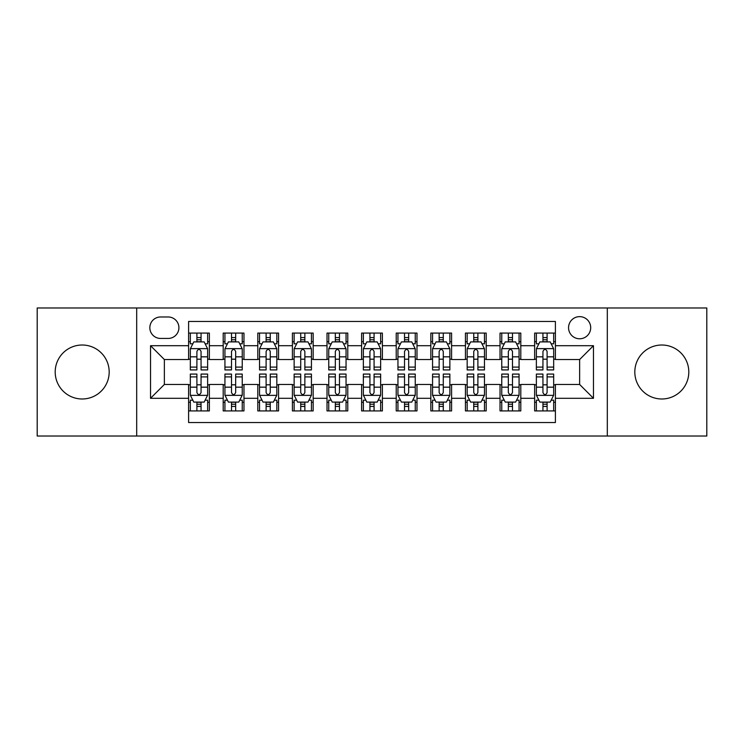 <?xml version="1.0" encoding="UTF-8"?>
<svg xmlns="http://www.w3.org/2000/svg" width="744" height="744" viewBox="0 0 744 744"><rect width="100%" height="100%" fill="white"/><g stroke="black" fill="none" stroke-linecap="round" stroke-linejoin="round"><path stroke-width="1.12" d="M661.816 345.011A26.989 26.989 0 0 0 634.818 372A26.989 26.989 0 0 0 661.816 398.989A26.989 26.989 0 0 0 688.804 372A26.989 26.989 0 0 0 661.816 345.011M82.184 345.011A26.989 26.989 0 0 0 55.196 372A26.989 26.989 0 0 0 82.184 398.989A26.989 26.989 0 0 0 109.182 372A26.989 26.989 0 0 0 82.184 345.011M579.632 316.637A11.076 11.076 0 0 0 568.556 327.704A11.076 11.076 0 0 0 579.632 338.78A11.076 11.076 0 0 0 590.699 327.704A11.076 11.076 0 0 0 579.632 316.637M607.309 436.021L706.8 436.021L706.8 307.979L607.309 307.979L607.309 436.021L136.691 436.021L136.691 307.979L37.2 307.979L37.2 436.021L136.691 436.021M555.405 333.07L534.638 333.07L534.638 345.7L520.8 345.7L520.8 359.538L534.638 359.538L534.638 345.7M520.8 345.7L520.8 333.07L500.033 333.07L500.033 345.7L486.195 345.7L486.195 359.538L500.033 359.538L500.033 345.7M486.195 345.7L486.195 333.07L465.437 333.07L465.437 345.7L451.589 345.7L451.589 359.538L465.437 359.538L465.437 345.7M451.589 345.7L451.589 333.07L430.832 333.07L430.832 345.7L416.984 345.7L416.984 359.538L430.832 359.538L430.832 345.7M416.984 345.7L416.984 333.07L396.227 333.07L396.227 345.7L382.379 345.7L382.379 359.538L396.227 359.538L396.227 345.7M382.379 345.7L382.379 333.07L361.621 333.07L361.621 345.7L347.774 345.7L347.774 359.538L361.621 359.538L361.621 345.7M347.774 345.7L347.774 333.07L327.016 333.07L327.016 345.7L313.168 345.7L313.168 359.538L327.016 359.538L327.016 345.7M313.168 345.7L313.168 333.07L292.411 333.07L292.411 345.7L278.563 345.7L278.563 359.538L292.411 359.538L292.411 345.7M278.563 345.7L278.563 333.07L257.805 333.07L257.805 345.7L243.967 345.7L243.967 359.538L257.805 359.538L257.805 345.7M243.967 345.7L243.967 333.07L223.2 333.07L223.2 359.538L209.362 359.538L209.362 333.07L188.595 333.07M188.595 410.93L209.362 410.93L209.362 384.462L223.2 384.462L223.2 410.93L243.967 410.93L243.967 384.462L257.805 384.462L257.805 398.3L243.967 398.3M257.805 398.3L257.805 410.93L278.563 410.93L278.563 384.462L292.411 384.462L292.411 398.3L278.563 398.3M292.411 398.3L292.411 410.93L313.168 410.93L313.168 384.462L327.016 384.462L327.016 398.3L313.168 398.3M327.016 398.3L327.016 410.93L347.774 410.93L347.774 384.462L361.621 384.462L361.621 398.3L347.774 398.3M361.621 398.3L361.621 410.93L382.379 410.93L382.379 384.462L396.227 384.462L396.227 398.3L382.379 398.3M396.227 398.3L396.227 410.93L416.984 410.93L416.984 384.462L430.832 384.462L430.832 398.3L416.984 398.3M430.832 398.3L430.832 410.93L451.589 410.93L451.589 384.462L465.437 384.462L465.437 398.3L451.589 398.3M465.437 398.3L465.437 410.93L486.195 410.93L486.195 384.462L500.033 384.462L500.033 398.3L486.195 398.3M500.033 398.3L500.033 410.93L520.8 410.93L520.8 384.462L534.638 384.462L534.638 398.3L520.8 398.3M160.565 338.436L168.181 338.436A10.723 10.723 0 0 0 178.904 327.704A10.723 10.723 0 0 0 168.181 316.981L160.565 316.981A10.723 10.723 0 0 0 149.842 327.704A10.723 10.723 0 0 0 160.565 338.436M607.309 307.979L136.691 307.979M555.405 345.7L555.405 321.473L188.595 321.473L188.595 359.538L164.368 359.538L164.368 384.462L188.595 384.462L188.595 422.527L555.405 422.527L555.405 384.462L579.632 384.462L579.632 359.538L555.405 359.538L555.405 345.7L593.47 345.7L593.47 398.3L555.405 398.3M188.595 398.3L150.53 398.3L150.53 345.7L188.595 345.7M534.638 398.3L534.638 410.93L555.405 410.93M188.595 341.719L190.325 341.719M196.9 341.719L201.057 341.719M207.632 341.719L209.362 341.719M188.595 359.194L190.325 359.194M196.9 359.194L201.057 359.194M207.632 359.194L209.362 359.194M188.595 384.806L190.325 384.806M196.9 384.806L201.057 384.806M207.632 384.806L209.362 384.806M188.595 402.281L190.325 402.281M196.9 402.281L201.057 402.281M207.632 402.281L209.362 402.281M223.2 359.194L224.93 359.194M231.505 359.194L235.662 359.194M242.237 359.194L243.967 359.194M223.2 341.719L224.93 341.719M231.505 341.719L235.662 341.719M242.237 341.719L243.967 341.719M223.2 384.806L224.93 384.806M231.505 384.806L235.662 384.806M242.237 384.806L243.967 384.806M223.2 402.281L224.93 402.281M231.505 402.281L235.662 402.281M242.237 402.281L243.967 402.281M257.805 384.806L259.535 384.806M266.11 384.806L270.258 384.806M276.833 384.806L278.563 384.806M257.805 402.281L259.535 402.281M266.11 402.281L270.258 402.281M276.833 402.281L278.563 402.281M257.805 341.719L259.535 341.719M266.11 341.719L270.258 341.719M276.833 341.719L278.563 341.719M257.805 359.194L259.535 359.194M266.11 359.194L270.258 359.194M276.833 359.194L278.563 359.194M292.411 384.806L294.14 384.806M300.716 384.806L304.863 384.806M311.438 384.806L313.168 384.806M292.411 402.281L294.14 402.281M300.716 402.281L304.863 402.281M311.438 402.281L313.168 402.281M292.411 341.719L294.14 341.719M300.716 341.719L304.863 341.719M311.438 341.719L313.168 341.719M292.411 359.194L294.14 359.194M300.716 359.194L304.863 359.194M311.438 359.194L313.168 359.194M327.016 384.806L328.746 384.806M335.321 384.806L339.469 384.806M346.044 384.806L347.774 384.806M327.016 402.281L328.746 402.281M335.321 402.281L339.469 402.281M346.044 402.281L347.774 402.281M327.016 341.719L328.746 341.719M335.321 341.719L339.469 341.719M346.044 341.719L347.774 341.719M327.016 359.194L328.746 359.194M335.321 359.194L339.469 359.194M346.044 359.194L347.774 359.194M361.621 384.806L363.351 384.806M369.926 384.806L374.074 384.806M380.649 384.806L382.379 384.806M361.621 402.281L363.351 402.281M369.926 402.281L374.074 402.281M380.649 402.281L382.379 402.281M361.621 341.719L363.351 341.719M369.926 341.719L374.074 341.719M380.649 341.719L382.379 341.719M361.621 359.194L363.351 359.194M369.926 359.194L374.074 359.194M380.649 359.194L382.379 359.194M396.227 384.806L397.956 384.806M404.531 384.806L408.679 384.806M415.254 384.806L416.984 384.806M396.227 402.281L397.956 402.281M404.531 402.281L408.679 402.281M415.254 402.281L416.984 402.281M396.227 341.719L397.956 341.719M404.531 341.719L408.679 341.719M415.254 341.719L416.984 341.719M396.227 359.194L397.956 359.194M404.531 359.194L408.679 359.194M415.254 359.194L416.984 359.194M430.832 384.806L432.562 384.806M439.137 384.806L443.284 384.806M449.86 384.806L451.589 384.806M430.832 402.281L432.562 402.281M439.137 402.281L443.284 402.281M449.86 402.281L451.589 402.281M430.832 341.719L432.562 341.719M439.137 341.719L443.284 341.719M449.86 341.719L451.589 341.719M430.832 359.194L432.562 359.194M439.137 359.194L443.284 359.194M449.86 359.194L451.589 359.194M465.437 384.806L467.167 384.806M473.742 384.806L477.89 384.806M484.465 384.806L486.195 384.806M465.437 402.281L467.167 402.281M473.742 402.281L477.89 402.281M484.465 402.281L486.195 402.281M465.437 341.719L467.167 341.719M473.742 341.719L477.89 341.719M484.465 341.719L486.195 341.719M465.437 359.194L467.167 359.194M473.742 359.194L477.89 359.194M484.465 359.194L486.195 359.194M500.033 384.806L501.763 384.806M508.338 384.806L512.495 384.806M519.07 384.806L520.8 384.806M500.033 402.281L501.763 402.281M508.338 402.281L512.495 402.281M519.07 402.281L520.8 402.281M500.033 341.719L501.763 341.719M508.338 341.719L512.495 341.719M519.07 341.719L520.8 341.719M500.033 359.194L501.763 359.194M508.338 359.194L512.495 359.194M519.07 359.194L520.8 359.194M534.638 384.806L536.368 384.806M542.943 384.806L547.1 384.806M553.676 384.806L555.405 384.806M534.638 402.281L536.368 402.281M542.943 402.281L547.1 402.281M553.676 402.281L555.405 402.281M534.638 341.719L536.368 341.719M542.943 341.719L547.1 341.719M553.676 341.719L555.405 341.719M534.638 359.194L536.368 359.194M542.943 359.194L547.1 359.194M553.676 359.194L555.405 359.194M164.368 359.538L150.53 345.7M164.368 384.462L150.53 398.3M593.47 345.7L579.632 359.538M593.47 398.3L579.632 384.462M201.057 333.07L201.057 341.896L201.057 337.571L196.9 337.571M207.632 367.099L201.057 367.099L201.057 369.926L207.632 369.926L207.632 348.815L204.163 341.896L193.784 341.896L190.325 348.815L190.325 369.926L196.9 369.926L196.9 367.099L190.325 367.099M192.835 343.802L190.325 343.802L190.325 333.07M190.325 343.868L190.325 337.571M207.632 343.868L207.632 337.571M205.121 343.802L207.632 343.802L207.632 333.07M196.9 341.896L196.9 333.07M201.057 367.099L201.057 351.41C199.671 348.741 198.285 348.741 196.9 351.41L196.9 363.081M190.325 356.832L196.9 356.832L196.9 367.099M196.9 410.93L196.9 402.104L196.9 406.429L201.057 406.429M190.325 376.901L196.9 376.901L196.9 374.074L190.325 374.074L190.325 395.185L193.784 402.104L204.163 402.104L207.632 395.185L207.632 374.074L201.057 374.074L201.057 376.901L207.632 376.901M205.121 400.198L207.632 400.198L207.632 410.93M207.632 400.132L207.632 406.429M190.325 400.132L190.325 406.429M192.835 400.198L190.325 400.198L190.325 410.93M201.057 402.104L201.057 410.93M196.9 376.901L196.9 392.59C198.285 395.259 199.671 395.259 201.057 392.59L201.057 380.919M207.632 387.168L201.057 387.168L201.057 376.901M235.662 333.07L235.662 341.896L235.662 337.571L231.505 337.571M242.237 367.099L235.662 367.099L235.662 369.926L242.237 369.926L242.237 348.815L238.768 341.896L228.389 341.896L224.93 348.815L224.93 369.926L231.505 369.926L231.505 367.099L224.93 367.099M227.441 343.802L224.93 343.802L224.93 333.07M224.93 343.868L224.93 337.571M242.237 343.868L242.237 337.571M239.726 343.802L242.237 343.802L242.237 333.07M231.505 341.896L231.505 333.07M235.662 367.099L235.662 351.41C234.276 348.741 232.891 348.741 231.505 351.41L231.505 363.081M224.93 356.832L231.505 356.832L231.505 367.099M270.258 333.07L270.258 341.896L270.258 337.571L266.11 337.571M276.833 367.099L270.258 367.099L270.258 369.926L276.833 369.926L276.833 348.815L273.373 341.896L262.995 341.896L259.535 348.815L259.535 369.926L266.11 369.926L266.11 367.099L259.535 367.099M262.046 343.802L259.535 343.802L259.535 333.07M259.535 343.868L259.535 337.571M276.833 343.868L276.833 337.571M274.331 343.802L276.833 343.802L276.833 333.07M266.11 341.896L266.11 333.07M270.258 367.099L270.258 351.41C268.882 348.741 267.496 348.741 266.11 351.41L266.11 363.081M259.535 356.832L266.11 356.832L266.11 367.099M304.863 333.07L304.863 341.896L304.863 337.571L300.716 337.571M311.438 367.099L304.863 367.099L304.863 369.926L311.438 369.926L311.438 348.815L307.979 341.896L297.6 341.896L294.14 348.815L294.14 369.926L300.716 369.926L300.716 367.099L294.14 367.099M296.651 343.802L294.14 343.802L294.14 333.07M294.14 343.868L294.14 337.571M311.438 343.868L311.438 337.571M308.937 343.802L311.438 343.802L311.438 333.07M300.716 341.896L300.716 333.07M304.863 367.099L304.863 351.41C303.487 348.741 302.101 348.741 300.716 351.41L300.716 363.081M294.14 356.832L300.716 356.832L300.716 367.099M339.469 333.07L339.469 341.896L339.469 337.571L335.321 337.571M346.044 367.099L339.469 367.099L339.469 369.926L346.044 369.926L346.044 348.815L342.584 341.896L332.205 341.896L328.746 348.815L328.746 369.926L335.321 369.926L335.321 367.099L328.746 367.099M331.257 343.802L328.746 343.802L328.746 333.07M328.746 343.868L328.746 337.571M346.044 343.868L346.044 337.571M343.542 343.802L346.044 343.802L346.044 333.07M335.321 341.896L335.321 333.07M339.469 367.099L339.469 351.41C338.092 348.741 336.707 348.741 335.321 351.41L335.321 363.081M328.746 356.832L335.321 356.832L335.321 367.099M231.505 410.93L231.505 402.104L231.505 406.429L235.662 406.429M224.93 376.901L231.505 376.901L231.505 374.074L224.93 374.074L224.93 395.185L228.389 402.104L238.768 402.104L242.237 395.185L242.237 374.074L235.662 374.074L235.662 376.901L242.237 376.901M239.726 400.198L242.237 400.198L242.237 410.93M242.237 400.132L242.237 406.429M224.93 400.132L224.93 406.429M227.441 400.198L224.93 400.198L224.93 410.93M235.662 402.104L235.662 410.93M231.505 376.901L231.505 392.59C232.891 395.259 234.267 395.259 235.662 392.59L235.662 380.919M242.237 387.168L235.662 387.168L235.662 376.901M266.11 410.93L266.11 402.104L266.11 406.429L270.258 406.429M259.535 376.901L266.11 376.901L266.11 374.074L259.535 374.074L259.535 395.185L262.995 402.104L273.373 402.104L276.833 395.185L276.833 374.074L270.258 374.074L270.258 376.901L276.833 376.901M274.331 400.198L276.833 400.198L276.833 410.93M276.833 400.132L276.833 406.429M259.535 400.132L259.535 406.429M262.046 400.198L259.535 400.198L259.535 410.93M270.258 402.104L270.258 410.93M266.11 376.901L266.11 392.59C267.496 395.259 268.872 395.259 270.258 392.59L270.258 380.919M276.833 387.168L270.258 387.168L270.258 376.901M300.716 410.93L300.716 402.104L300.716 406.429L304.863 406.429M294.14 376.901L300.716 376.901L300.716 374.074L294.14 374.074L294.14 395.185L297.6 402.104L307.979 402.104L311.438 395.185L311.438 374.074L304.863 374.074L304.863 376.901L311.438 376.901M308.937 400.198L311.438 400.198L311.438 410.93M311.438 400.132L311.438 406.429M294.14 400.132L294.14 406.429M296.651 400.198L294.14 400.198L294.14 410.93M304.863 402.104L304.863 410.93M300.716 376.901L300.716 392.59C302.101 395.259 303.478 395.259 304.863 392.59L304.863 380.919M311.438 387.168L304.863 387.168L304.863 376.901M335.321 410.93L335.321 402.104L335.321 406.429L339.469 406.429M328.746 376.901L335.321 376.901L335.321 374.074L328.746 374.074L328.746 395.185L332.205 402.104L342.584 402.104L346.044 395.185L346.044 374.074L339.469 374.074L339.469 376.901L346.044 376.901M343.542 400.198L346.044 400.198L346.044 410.93M346.044 400.132L346.044 406.429M328.746 400.132L328.746 406.429M331.257 400.198L328.746 400.198L328.746 410.93M339.469 402.104L339.469 410.93M335.321 376.901L335.321 392.59C336.697 395.259 338.083 395.259 339.469 392.59L339.469 380.919M346.044 387.168L339.469 387.168L339.469 376.901M374.074 333.07L374.074 341.896L374.074 337.571L369.926 337.571M380.649 367.099L374.074 367.099L374.074 369.926L380.649 369.926L380.649 348.815L377.189 341.896L366.811 341.896L363.351 348.815L363.351 369.926L369.926 369.926L369.926 367.099L363.351 367.099M365.853 343.802L363.351 343.802L363.351 333.07M363.351 343.868L363.351 337.571M380.649 343.868L380.649 337.571M378.147 343.802L380.649 343.802L380.649 333.07M369.926 341.896L369.926 333.07M374.074 367.099L374.074 351.41C372.698 348.741 371.312 348.741 369.926 351.41L369.926 363.081M363.351 356.832L369.926 356.832L369.926 367.099M369.926 410.93L369.926 402.104L369.926 406.429L374.074 406.429M363.351 376.901L369.926 376.901L369.926 374.074L363.351 374.074L363.351 395.185L366.811 402.104L377.189 402.104L380.649 395.185L380.649 374.074L374.074 374.074L374.074 376.901L380.649 376.901M378.147 400.198L380.649 400.198L380.649 410.93M380.649 400.132L380.649 406.429M363.351 400.132L363.351 406.429M365.853 400.198L363.351 400.198L363.351 410.93M374.074 402.104L374.074 410.93M369.926 376.901L369.926 392.59C371.303 395.259 372.688 395.259 374.074 392.59L374.074 380.919M380.649 387.168L374.074 387.168L374.074 376.901M408.679 333.07L408.679 341.896L408.679 337.571L404.531 337.571M415.254 367.099L408.679 367.099L408.679 369.926L415.254 369.926L415.254 348.815L411.795 341.896L401.416 341.896L397.956 348.815L397.956 369.926L404.531 369.926L404.531 367.099L397.956 367.099M400.458 343.802L397.956 343.802L397.956 333.07M397.956 343.868L397.956 337.571M415.254 343.868L415.254 337.571M412.743 343.802L415.254 343.802L415.254 333.07M404.531 341.896L404.531 333.07M408.679 367.099L408.679 351.41C407.303 348.741 405.917 348.741 404.531 351.41L404.531 363.081M397.956 356.832L404.531 356.832L404.531 367.099M404.531 410.93L404.531 402.104L404.531 406.429L408.679 406.429M397.956 376.901L404.531 376.901L404.531 374.074L397.956 374.074L397.956 395.185L401.416 402.104L411.795 402.104L415.254 395.185L415.254 374.074L408.679 374.074L408.679 376.901L415.254 376.901M412.743 400.198L415.254 400.198L415.254 410.93M415.254 400.132L415.254 406.429M397.956 400.132L397.956 406.429M400.458 400.198L397.956 400.198L397.956 410.93M408.679 402.104L408.679 410.93M404.531 376.901L404.531 392.59C405.908 395.259 407.293 395.259 408.679 392.59L408.679 380.919M415.254 387.168L408.679 387.168L408.679 376.901M443.284 333.07L443.284 341.896L443.284 337.571L439.137 337.571M449.86 367.099L443.284 367.099L443.284 369.926L449.86 369.926L449.86 348.815L446.4 341.896L436.021 341.896L432.562 348.815L432.562 369.926L439.137 369.926L439.137 367.099L432.562 367.099M435.063 343.802L432.562 343.802L432.562 333.07M432.562 343.868L432.562 337.571M449.86 343.868L449.86 337.571M447.349 343.802L449.86 343.802L449.86 333.07M439.137 341.896L439.137 333.07M443.284 367.099L443.284 351.41C441.899 348.741 440.522 348.741 439.137 351.41L439.137 363.081M432.562 356.832L439.137 356.832L439.137 367.099M439.137 410.93L439.137 402.104L439.137 406.429L443.284 406.429M432.562 376.901L439.137 376.901L439.137 374.074L432.562 374.074L432.562 395.185L436.021 402.104L446.4 402.104L449.86 395.185L449.86 374.074L443.284 374.074L443.284 376.901L449.86 376.901M447.349 400.198L449.86 400.198L449.86 410.93M449.86 400.132L449.86 406.429M432.562 400.132L432.562 406.429M435.063 400.198L432.562 400.198L432.562 410.93M443.284 402.104L443.284 410.93M439.137 376.901L439.137 392.59C440.513 395.259 441.899 395.259 443.284 392.59L443.284 380.919M449.86 387.168L443.284 387.168L443.284 376.901M477.89 333.07L477.89 341.896L477.89 337.571L473.742 337.571M484.465 367.099L477.89 367.099L477.89 369.926L484.465 369.926L484.465 348.815L481.005 341.896L470.627 341.896L467.167 348.815L467.167 369.926L473.742 369.926L473.742 367.099L467.167 367.099M469.669 343.802L467.167 343.802L467.167 333.07M467.167 343.868L467.167 337.571M484.465 343.868L484.465 337.571M481.954 343.802L484.465 343.802L484.465 333.07M473.742 341.896L473.742 333.07M477.89 367.099L477.89 351.41C476.504 348.741 475.128 348.741 473.742 351.41L473.742 363.081M467.167 356.832L473.742 356.832L473.742 367.099M473.742 410.93L473.742 402.104L473.742 406.429L477.89 406.429M467.167 376.901L473.742 376.901L473.742 374.074L467.167 374.074L467.167 395.185L470.627 402.104L481.005 402.104L484.465 395.185L484.465 374.074L477.89 374.074L477.89 376.901L484.465 376.901M481.954 400.198L484.465 400.198L484.465 410.93M484.465 400.132L484.465 406.429M467.167 400.132L467.167 406.429M469.669 400.198L467.167 400.198L467.167 410.93M477.89 402.104L477.89 410.93M473.742 376.901L473.742 392.59C475.118 395.259 476.504 395.259 477.89 392.59L477.89 380.919M484.465 387.168L477.89 387.168L477.89 376.901M512.495 333.07L512.495 341.896L512.495 337.571L508.338 337.571M519.07 367.099L512.495 367.099L512.495 369.926L519.07 369.926L519.07 348.815L515.611 341.896L505.232 341.896L501.763 348.815L501.763 369.926L508.338 369.926L508.338 367.099L501.763 367.099M504.274 343.802L501.763 343.802L501.763 333.07M501.763 343.868L501.763 337.571M519.07 343.868L519.07 337.571M516.559 343.802L519.07 343.802L519.07 333.07M508.338 341.896L508.338 333.07M512.495 367.099L512.495 351.41C511.109 348.741 509.733 348.741 508.338 351.41L508.338 363.081M501.763 356.832L508.338 356.832L508.338 367.099M508.338 410.93L508.338 402.104L508.338 406.429L512.495 406.429M501.763 376.901L508.338 376.901L508.338 374.074L501.763 374.074L501.763 395.185L505.232 402.104L515.611 402.104L519.07 395.185L519.07 374.074L512.495 374.074L512.495 376.901L519.07 376.901M516.559 400.198L519.07 400.198L519.07 410.93M519.07 400.132L519.07 406.429M501.763 400.132L501.763 406.429M504.274 400.198L501.763 400.198L501.763 410.93M512.495 402.104L512.495 410.93M508.338 376.901L508.338 392.59C509.724 395.259 511.109 395.259 512.495 392.59L512.495 380.919M519.07 387.168L512.495 387.168L512.495 376.901M547.1 333.07L547.1 341.896L547.1 337.571L542.943 337.571M553.676 367.099L547.1 367.099L547.1 369.926L553.676 369.926L553.676 348.815L550.216 341.896L539.837 341.896L536.368 348.815L536.368 369.926L542.943 369.926L542.943 367.099L536.368 367.099M538.879 343.802L536.368 343.802L536.368 333.07M536.368 343.868L536.368 337.571M553.676 343.868L553.676 337.571M551.164 343.802L553.676 343.802L553.676 333.07M542.943 341.896L542.943 333.07M547.1 367.099L547.1 351.41C545.715 348.741 544.329 348.741 542.943 351.41L542.943 363.081M536.368 356.832L542.943 356.832L542.943 367.099M542.943 410.93L542.943 402.104L542.943 406.429L547.1 406.429M536.368 376.901L542.943 376.901L542.943 374.074L536.368 374.074L536.368 395.185L539.837 402.104L550.216 402.104L553.676 395.185L553.676 374.074L547.1 374.074L547.1 376.901L553.676 376.901M551.164 400.198L553.676 400.198L553.676 410.93M553.676 400.132L553.676 406.429M536.368 400.132L536.368 406.429M538.879 400.198L536.368 400.198L536.368 410.93M547.1 402.104L547.1 410.93M542.943 376.901L542.943 392.59C544.329 395.259 545.715 395.259 547.1 392.59L547.1 380.919M553.676 387.168L547.1 387.168L547.1 376.901M223.2 398.3L209.362 398.3M223.2 345.7L209.362 345.7M207.539 348.638L190.408 348.638M207.632 356.832L201.057 356.832M201.057 339.766L196.9 339.766M190.408 395.362L207.539 395.362M190.325 387.168L196.9 387.168M196.9 404.234L201.057 404.234M242.144 348.638L225.013 348.638M242.237 356.832L235.662 356.832M235.662 339.766L231.505 339.766M276.749 348.638L259.619 348.638M276.833 356.832L270.258 356.832M270.258 339.766L266.11 339.766M311.355 348.638L294.224 348.638M311.438 356.832L304.863 356.832M304.863 339.766L300.716 339.766M345.96 348.638L328.829 348.638M346.044 356.832L339.469 356.832M339.469 339.766L335.321 339.766M225.013 395.362L242.144 395.362M224.93 387.168L231.505 387.168M231.505 404.234L235.662 404.234M259.619 395.362L276.749 395.362M259.535 387.168L266.11 387.168M266.11 404.234L270.258 404.234M294.224 395.362L311.355 395.362M294.14 387.168L300.716 387.168M300.716 404.234L304.863 404.234M328.829 395.362L345.96 395.362M328.746 387.168L335.321 387.168M335.321 404.234L339.469 404.234M380.565 348.638L363.435 348.638M380.649 356.832L374.074 356.832M374.074 339.766L369.926 339.766M363.435 395.362L380.565 395.362M363.351 387.168L369.926 387.168M369.926 404.234L374.074 404.234M415.171 348.638L398.04 348.638M415.254 356.832L408.679 356.832M408.679 339.766L404.531 339.766M398.04 395.362L415.171 395.362M397.956 387.168L404.531 387.168M404.531 404.234L408.679 404.234M449.776 348.638L432.645 348.638M449.86 356.832L443.284 356.832M443.284 339.766L439.137 339.766M432.645 395.362L449.776 395.362M432.562 387.168L439.137 387.168M439.137 404.234L443.284 404.234M484.381 348.638L467.251 348.638M484.465 356.832L477.89 356.832M477.89 339.766L473.742 339.766M467.251 395.362L484.381 395.362M467.167 387.168L473.742 387.168M473.742 404.234L477.89 404.234M518.986 348.638L501.856 348.638M519.07 356.832L512.495 356.832M512.495 339.766L508.338 339.766M501.856 395.362L518.986 395.362M501.763 387.168L508.338 387.168M508.338 404.234L512.495 404.234M553.592 348.638L536.461 348.638M553.676 356.832L547.1 356.832M547.1 339.766L542.943 339.766M536.461 395.362L553.592 395.362M536.368 387.168L542.943 387.168M542.943 404.234L547.1 404.234"/></g></svg>
